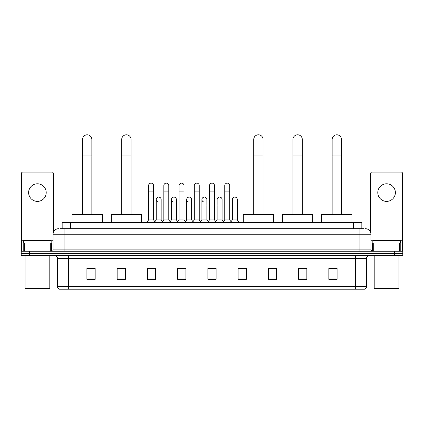 <?xml version="1.0" encoding="UTF-8"?>
<svg xmlns="http://www.w3.org/2000/svg" width="424" height="424" viewBox="0 0 424 424"><rect width="100%" height="100%" fill="white"/><g stroke="black" fill="none" stroke-linecap="round" stroke-linejoin="round"><path stroke-width="0.64" d="M62.169 228.716L62.169 222.669L361.831 222.669L361.831 228.716M60.643 228.716L363.485 228.716M60.515 228.716L64.088 228.716L64.088 234.212L53.09 234.212L53.09 249.884A1.373 1.373 0 0 1 51.717 251.257M58.592 228.716A5.496 5.496 0 0 0 53.09 234.212M365.409 228.716A5.496 5.496 0 0 1 370.91 234.212L370.91 249.884L372.283 251.257M29.447 251.257L21.2 251.257L21.2 253.457L29.447 253.457L21.2 253.457L21.2 255.656L29.447 255.656L29.447 253.457L394.553 253.457L29.447 253.457L29.447 251.257L394.553 251.257L394.553 253.457L402.8 253.457L394.553 253.457L394.553 255.656L29.447 255.656M394.553 255.656L402.8 255.656L402.8 251.257L394.553 251.257M366.511 286.56C366.431 287.88 365.774 288.76 364.529 289.2L355.513 289.2L355.513 286.56L366.511 286.56L366.511 258.407A2.751 2.751 0 0 1 369.256 255.656M355.513 289.2L59.471 289.2A2.751 2.751 0 0 1 57.489 286.56L57.489 258.407C57.33 256.737 56.413 255.82 54.744 255.656M337.091 279.331L337.091 268.334L328.844 268.334L328.844 279.331L337.091 279.331M306.849 279.331L306.849 268.334L298.602 268.334L298.602 279.331L306.849 279.331M276.607 279.331L276.607 268.334L268.36 268.334L268.36 279.331L276.607 279.331M246.365 279.331L246.365 268.334L238.118 268.334L238.118 279.331L246.365 279.331M95.156 279.331L95.156 268.334L86.909 268.334L86.909 279.331L95.156 279.331M125.398 279.331L125.398 268.334L117.151 268.334L117.151 279.331L125.398 279.331M155.64 279.331L155.64 268.334L147.393 268.334L147.393 279.331L155.64 279.331M185.882 279.331L185.882 268.334L177.635 268.334L177.635 279.331L185.882 279.331M216.123 279.331L216.123 268.334L207.877 268.334L207.877 279.331L216.123 279.331M276.607 268.334L268.36 268.387L276.607 268.334M178.79 268.387L184.286 268.387M148.326 268.387L153.827 268.387M246.365 268.334L238.118 268.387L246.365 268.334M209.249 268.387L214.751 268.387M125.398 268.387L117.151 268.387M95.156 268.387L86.909 268.387M306.849 268.387L298.602 268.387M337.091 268.387L328.844 268.387M37.423 183.793A8.798 8.798 0 0 0 28.625 192.591A8.798 8.798 0 0 0 37.423 201.389A8.798 8.798 0 0 0 46.216 192.591A8.798 8.798 0 0 0 37.423 183.793M50.276 251.257L50.276 243.01L24.566 243.01L24.566 251.257M53.366 232.495L53.366 173.453A1.373 1.373 0 0 0 51.993 172.08L22.848 172.08A1.373 1.373 0 0 0 21.476 173.453L21.476 243.01L24.566 243.01M50.276 243.01L53.09 243.01M21.476 251.257L21.476 243.01M49.242 288.649L25.599 288.649L25.048 288.103L49.794 288.103L49.242 288.649M25.048 255.656L25.048 288.103M49.794 255.656L49.794 288.103M51.166 243.01L51.166 240.811L23.675 240.811L23.675 243.01M82.51 214.417L82.51 139.475A4.675 4.675 0 0 1 87.185 134.8A4.675 4.675 0 0 1 91.854 139.475A4.675 4.675 0 0 0 87.185 134.8M91.854 214.417L91.854 139.475M102.306 222.669L102.306 214.417L72.064 214.417L72.064 222.669M121.715 214.417L121.715 139.475A4.675 4.675 0 0 1 126.389 134.8A4.675 4.675 0 0 1 131.064 139.475A4.675 4.675 0 0 0 126.389 134.8M131.064 214.417L131.064 139.475M141.51 222.669L141.51 214.417L111.268 214.417L111.268 222.669M253.732 214.417L253.732 139.475A4.675 4.675 0 0 1 258.407 134.8A4.675 4.675 0 0 1 263.081 139.475A4.675 4.675 0 0 0 258.407 134.8M263.081 214.417L263.081 139.475M273.528 222.669L273.528 214.417L243.286 214.417L243.286 222.669M292.936 214.417L292.936 139.475A4.675 4.675 0 0 1 297.611 134.8A4.675 4.675 0 0 1 302.286 139.475A4.675 4.675 0 0 0 297.611 134.8M302.286 214.417L302.286 139.475M312.732 222.669L312.732 214.417L282.49 214.417L282.49 222.669M332.146 214.417L332.146 139.475A4.675 4.675 0 0 1 336.815 134.8A4.675 4.675 0 0 1 341.49 139.475A4.675 4.675 0 0 0 336.815 134.8M341.49 214.417L341.49 139.475M351.936 222.669L351.936 214.417L321.694 214.417L321.694 222.669M148.601 191.107L153.552 191.107L153.552 219.918L148.601 219.918L148.601 185.606A2.475 2.475 0 0 1 151.23 183.136A2.475 2.475 0 0 1 153.552 185.606A2.475 2.475 0 0 0 151.23 183.136M148.601 219.918L146.953 222.118L146.953 222.669M153.552 219.918L155.2 222.118L146.953 222.118M163.834 219.918L163.834 191.107L168.784 191.107L168.784 219.918L163.834 219.918L162.185 222.118L155.2 222.118L155.2 222.669M163.834 191.107L163.834 185.606A2.475 2.475 0 0 1 166.462 183.136A2.475 2.475 0 0 1 168.784 185.606A2.475 2.475 0 0 0 166.462 183.136M168.784 219.918L170.432 222.118L162.185 222.118L162.185 222.669M179.066 219.918L179.066 191.107L184.011 191.107L184.011 219.918L179.066 219.918L177.412 222.118L170.432 222.118L170.432 222.669M179.066 191.107L179.066 185.606A2.475 2.475 0 0 1 181.695 183.136A2.475 2.475 0 0 1 184.011 185.606A2.475 2.475 0 0 0 181.695 183.136M184.011 219.918L185.664 222.118L177.412 222.118L177.412 222.669M194.293 219.918L194.293 191.107L199.243 191.107L199.243 219.918L194.293 219.918L192.644 222.118L185.664 222.118L185.664 222.669M194.293 191.107L194.293 185.606A2.475 2.475 0 0 1 196.927 183.136A2.475 2.475 0 0 1 199.243 185.606A2.475 2.475 0 0 0 196.927 183.136M199.243 219.918L200.891 222.118L192.644 222.118L192.644 222.669M209.525 219.918L209.525 191.107L214.475 191.107L214.475 219.918L209.525 219.918L207.877 222.118L200.891 222.118L200.891 222.669M209.525 191.107L209.525 185.606A2.475 2.475 0 0 1 212.154 183.136A2.475 2.475 0 0 1 214.475 185.606A2.475 2.475 0 0 0 212.154 183.136M214.475 219.918L216.123 222.118L207.877 222.118L207.877 222.669M224.757 219.918L224.757 191.107L229.707 191.107L229.707 219.918L224.757 219.918L223.109 222.118L216.123 222.118L216.123 222.669M224.757 191.107L224.757 185.606A2.475 2.475 0 0 1 227.386 183.136A2.475 2.475 0 0 1 229.707 185.606A2.475 2.475 0 0 0 227.386 183.136M229.707 219.918L231.356 222.118L223.109 222.118L223.109 222.669M237.323 219.918L237.323 205.073L232.373 205.073L232.373 219.918L237.323 219.918L238.972 222.118L231.356 222.118L231.356 222.669M158.534 202.041A2.475 2.475 0 0 1 156.218 199.572A2.475 2.475 0 0 1 158.846 197.102A2.475 2.475 0 0 1 161.168 199.572L161.168 205.073L156.218 205.073L156.218 199.572M161.168 205.073L161.168 219.918L156.218 219.918L156.218 205.073M156.218 219.918L154.882 221.694M161.168 219.918L162.498 221.694M173.766 202.041A2.475 2.475 0 0 1 171.45 199.572A2.475 2.475 0 0 1 174.078 197.102A2.475 2.475 0 0 1 176.395 199.572L176.395 205.073L171.45 205.073L171.45 199.572M176.395 205.073L176.395 219.918L171.45 219.918L171.45 205.073M171.45 219.918L170.114 221.694M176.395 219.918L177.73 221.694M188.998 202.041A2.475 2.475 0 0 1 186.677 199.572A2.475 2.475 0 0 1 189.311 197.102A2.475 2.475 0 0 1 191.627 199.572L191.627 205.073L186.677 205.073L186.677 199.572M191.627 205.073L191.627 219.918L186.677 219.918L186.677 205.073M186.677 219.918L185.346 221.694M191.627 219.918L192.962 221.694M204.23 202.041A2.475 2.475 0 0 1 201.909 199.572A2.475 2.475 0 0 1 204.538 197.102A2.475 2.475 0 0 1 206.859 199.572L206.859 205.073L201.909 205.073L201.909 199.572M206.859 205.073L206.859 219.918L201.909 219.918L201.909 205.073M201.909 219.918L200.578 221.694M206.859 219.918L208.195 221.694M217.141 199.572A2.475 2.475 0 0 1 219.77 197.102A2.475 2.475 0 0 1 222.091 199.572L222.091 205.073L217.141 205.073L217.141 199.572M222.091 205.073L222.091 219.918L217.141 219.918L217.141 205.073M217.141 219.918L215.805 221.694M222.091 219.918L223.422 221.694M232.373 205.073L232.373 199.572A2.475 2.475 0 0 1 235.002 197.102A2.475 2.475 0 0 1 237.323 199.572L237.323 205.073M232.373 219.918L231.038 221.694M238.972 222.118L238.972 222.669M386.577 183.793A8.798 8.798 0 0 0 377.784 192.591A8.798 8.798 0 0 0 386.577 201.389A8.798 8.798 0 0 0 395.375 192.591A8.798 8.798 0 0 0 386.577 183.793M399.435 251.257L399.435 243.01L373.724 243.01L373.724 251.257M399.435 243.01L402.524 243.01L402.524 173.453A1.373 1.373 0 0 0 401.152 172.08L372.007 172.08A1.373 1.373 0 0 0 370.634 173.453L370.634 232.495M370.91 243.01L373.724 243.01M402.524 243.01L402.524 251.257M398.401 288.649L374.758 288.649L374.207 288.103L398.952 288.103L398.401 288.649M374.207 255.656L374.207 288.103M398.952 255.656L398.952 288.103M400.325 243.01L400.325 240.811L372.834 240.811L372.834 243.01M70.416 228.716L70.416 222.669M353.584 228.716L353.584 222.669M64.088 251.257L64.088 249.884L370.91 249.884M53.09 249.884L64.088 249.884L64.088 234.212L359.912 234.212L359.912 251.257M370.91 234.212L359.912 234.212L359.912 228.716M355.513 255.656L355.513 258.407L57.489 258.407M366.511 258.407L355.513 258.407L355.513 286.56L68.487 286.56L68.487 289.2M57.489 286.56L68.487 286.56L68.487 255.656M216.123 278.95L207.877 278.95M185.882 278.95L177.635 278.95M155.64 278.95L147.393 278.95M125.398 278.95L117.151 278.95M95.156 278.95L86.909 278.95M246.365 278.95L238.118 278.95M276.607 278.95L268.36 278.95M306.849 278.95L298.602 278.95M337.091 278.95L328.844 278.95M53.09 240.265L21.476 240.265M51.627 243.01L51.627 251.257M21.497 243.01L21.497 251.257M23.214 251.257L23.214 243.01M82.51 155.968L91.854 155.968M121.715 155.968L131.064 155.968M253.732 155.968L263.081 155.968M292.936 155.968L302.286 155.968M332.146 155.968L341.49 155.968M402.524 240.265L370.91 240.265M402.503 251.257L402.503 243.01M400.786 243.01L400.786 251.257M372.373 251.257L372.373 243.01M153.552 191.107L153.552 185.606M168.784 191.107L168.784 185.606M184.011 191.107L184.011 185.606M199.243 191.107L199.243 185.606M214.475 191.107L214.475 185.606M229.707 191.107L229.707 185.606"/></g></svg>

